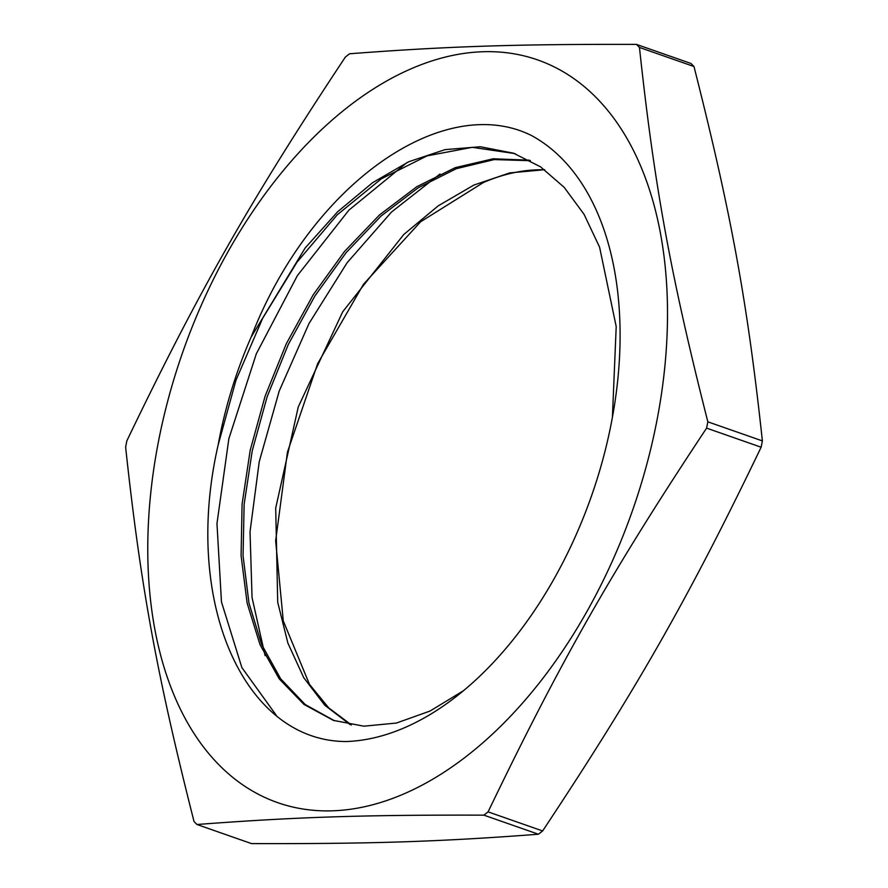<?xml version="1.0" encoding="UTF-8"?>
<svg xmlns="http://www.w3.org/2000/svg" width="888" height="888" viewBox="0 0 888 888"><rect width="100%" height="100%" fill="white"/><g stroke="black" fill="none" stroke-linecap="round" stroke-linejoin="round"><path stroke-width="1.33" d="M251.149 337.085A297.425 180.231 -70.7 0 0 218.171 444.877C182.051 602.408 244.244 741.402 346.209 741.536A321.634 194.905 109.3 0 0 598.168 475.657A321.634 194.905 109.3 0 0 531.623 135.587C443.19 91.386 309.845 184.737 251.149 337.085L305.15 247.996L337.673 211.733L372.605 182.684L408.791 161.716L445.077 149.617L480.353 146.753L513.475 153.18L540.448 166.778L564.191 187.346L584.082 214.352L599.589 247.186L616.205 326.562L612.409 417.305M463.569 690.664L430.014 711.055L396.425 723.043L363.88 726.184L333.422 720.39L303.974 704.428L279.209 678.843L260.018 644.644L247.13 603.107L241.092 555.666L242.091 504.118L250.194 450.305L265.101 396.192L286.302 343.756L313.131 294.927L344.566 251.415L379.565 214.896L416.894 186.647L455.2 167.677L493.173 158.786L529.47 160.184M350.338 724.752L324.808 705.283L303.774 677.733L287.879 643.067L277.722 602.341L275.702 508.103L298.257 406.959L342.724 311.766L403.74 234.521L438.217 205.85L473.915 185.048L509.745 172.905L544.61 169.708M276.49 715.617L241.869 667.576L221.456 601.875L216.972 523.52L228.871 438.65L256.31 353.824L297.358 275.657L348.884 210.156L407.093 162.504M265.09 655.633L252.059 597.624L250.028 531.801L259.241 461.705L279.232 390.998L309.013 323.498L347.097 262.759L391.508 212.032L439.993 174.015M351.404 724.93L328.693 707.847L309.468 684.359L283.272 620.901L275.646 540.792L287.446 452.114L317.66 363.647L363.525 284.227L420.601 221.778L483.438 182.495A297.425 180.231 109.3 0 1 544.744 169.808M218.171 444.877L235.975 380.231L262.682 318.259L297.014 262.16L337.218 214.841L381.329 178.81L427.095 155.866L472.216 147.33L514.452 153.524M334.41 720.734L305.206 704.528L280.675 678.809L261.683 644.566L248.973 603.063L243.057 555.733L244.133 504.351L252.248 450.749L267.122 396.836L288.234 344.611L314.929 295.937L346.22 252.547L381.041 216.062L418.193 187.779L456.343 168.687L494.194 159.585L530.414 160.695M693.983 66.522C731.157 213.042 747.441 302.175 762.381 440.903L707.836 421.822C670.662 275.302 654.378 186.169 639.449 47.441L693.983 66.522A459.429 278.41 109.3 0 0 691.019 63.492L636.485 44.4C516.072 44.078 447.763 46.309 349.583 53.768A459.429 278.41 -70.7 0 0 345.377 57.043C251.015 199.334 198.99 290.698 126.873 440.781A459.429 278.41 -70.7 0 0 125.619 447.097C140.559 585.825 156.843 674.958 194.017 821.478A459.429 278.41 -70.7 0 0 196.981 824.508C295.149 817.049 363.458 814.829 483.871 815.151L538.417 834.232C440.237 841.691 371.928 843.922 251.515 843.6L196.981 824.508M761.127 447.219C689.01 597.302 636.985 688.666 542.624 830.957L488.089 811.876C560.206 661.793 612.232 570.429 706.593 428.127L761.127 447.219A459.429 278.41 109.3 0 0 762.381 440.903M542.624 830.957A459.429 278.41 109.3 0 1 538.417 834.232M639.449 47.441A459.429 278.41 -70.7 0 0 636.485 44.4M706.593 428.127A459.429 278.41 -70.7 0 0 707.836 421.822M483.871 815.151A459.429 278.41 -70.7 0 0 488.089 811.876M465.146 757.298A393.451 238.428 109.3 0 1 147.93 536.052A393.451 238.428 109.3 0 1 482.795 51.737A393.451 238.428 109.3 0 1 667.354 326.495A393.451 238.428 109.3 0 1 465.146 757.298M513.464 153.202L515.462 153.902"/></g></svg>

